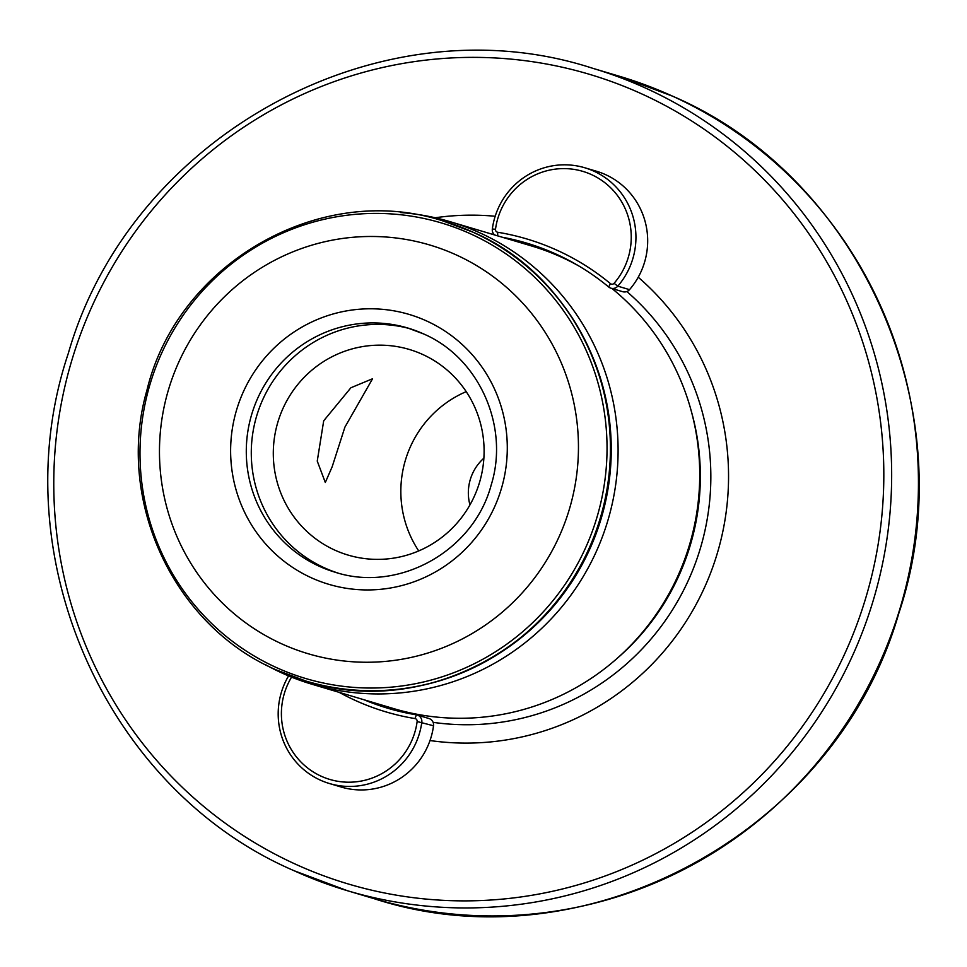 <?xml version="1.0" encoding="UTF-8"?>
<svg xmlns="http://www.w3.org/2000/svg" width="967" height="967" viewBox="0 0 967 967"><rect width="100%" height="100%" fill="white"/><g stroke="black" fill="none" stroke-linecap="round" stroke-linejoin="round"><path stroke-width="1.45" d="M469.95 504.895A45.594 44.724 106.6 0 1 472.428 473.794A45.594 44.724 106.6 0 1 483.875 458.201M418.723 550.924A107.277 105.234 106.6 0 1 410.443 446.645A107.277 105.234 106.6 0 1 466.215 391.635M344.917 427.112L332.177 466.747L325.311 482.473L317.249 461.09L323.703 420.79L350.9 387.755L372.561 378.75L344.917 427.112M456.327 254.95A213.211 209.162 -73.4 0 0 178.557 362.613A213.211 209.162 -73.4 0 0 281.59 643.78A213.211 209.162 -73.4 0 0 559.361 536.117A213.211 209.162 -73.4 0 0 456.327 254.95M410.334 328.792A127.39 124.973 -73.4 0 0 258.963 408.981A127.39 124.973 -73.4 0 0 324.247 567.75A127.39 124.973 -73.4 0 0 337.556 572.911M334.739 550.09A107.277 105.234 -73.4 0 0 348.047 555.07A107.277 105.234 -73.4 0 0 477.251 489.205A107.277 105.234 -73.4 0 0 422.652 354.454A107.277 105.234 -73.4 0 0 409.343 349.462A107.277 105.234 -73.4 0 0 280.152 415.327A107.277 105.234 -73.4 0 0 334.739 550.09M430.001 740.541A264.378 259.337 -73.4 0 0 704.883 586.691A264.378 259.337 -73.4 0 0 638.22 277.227M579.209 266.191A241.375 236.782 -73.4 0 0 561.476 257.174A241.375 236.782 -73.4 0 0 531.524 245.956L449.897 221.624A241.375 236.782 -73.4 0 0 400.556 212.559M265.732 664.812A241.375 236.782 -73.4 0 0 282.026 673.032A241.375 236.782 -73.4 0 0 311.978 684.249A241.375 236.782 -73.4 0 0 602.671 536.056A241.375 236.782 -73.4 0 0 479.85 232.842A241.375 236.782 -73.4 0 0 449.897 221.624M311.978 684.249L393.605 708.581A241.375 236.782 -73.4 0 0 672.017 588.069A241.375 236.782 -73.4 0 0 611.942 288.492M495.189 216.257A264.378 259.337 -73.4 0 0 435.186 217.756M625.033 266.13A69.394 68.077 -73.4 0 0 591.502 174.616A69.394 68.077 -73.4 0 0 501.087 209.658A69.394 68.077 -73.4 0 0 495.503 229.276A2.683 2.635 -73.4 0 0 497.667 232.249A246.065 241.387 106.6 0 1 610.443 283.633A2.683 2.635 -73.4 0 0 614.093 283.307A69.394 68.077 -73.4 0 0 625.033 266.13M494.536 234.933A6.709 6.576 106.6 0 1 492.336 228.998A73.419 72.017 106.6 0 1 498.247 208.243A73.419 72.017 106.6 0 1 584.781 167.762A73.419 72.017 106.6 0 1 629.372 267.992A73.419 72.017 106.6 0 1 617.792 286.159A6.709 6.576 106.6 0 1 608.678 286.981A242.052 237.435 -73.4 0 0 526.495 243.055A242.052 237.435 -73.4 0 0 502.248 237.229M610.951 288.202L622.688 291.696A6.709 6.576 -73.4 0 0 629.529 289.653A73.419 72.017 -73.4 0 0 641.109 271.485A73.419 72.017 -73.4 0 0 596.518 171.256L584.781 167.762M513.985 240.723A242.052 237.435 106.6 0 1 532.333 244.881M291.575 677.118A69.394 68.077 -73.4 0 0 287.61 684.684A69.394 68.077 -73.4 0 0 321.141 776.199A69.394 68.077 -73.4 0 0 411.543 741.157A69.394 68.077 -73.4 0 0 417.14 721.539A2.683 2.635 -73.4 0 0 414.976 718.566A246.065 241.387 106.6 0 1 339.26 692.384M364.16 699.806A242.052 237.435 -73.4 0 0 387.646 708.207A242.052 237.435 -73.4 0 0 416.39 714.831A6.709 6.576 106.6 0 1 421.805 722.264A73.419 72.017 106.6 0 1 415.883 743.019A73.419 72.017 106.6 0 1 329.348 783.5A73.419 72.017 106.6 0 1 284.757 683.27A73.419 72.017 106.6 0 1 288.589 675.897M329.348 783.5L341.085 787.005A73.419 72.017 -73.4 0 0 427.619 746.512A73.419 72.017 -73.4 0 0 433.53 725.77A6.709 6.576 -73.4 0 0 428.925 718.505L417.188 715.012M393.533 709.875A242.052 237.435 106.6 0 1 375.885 703.311M470.905 234.002A237.677 233.156 -73.4 0 0 161.271 354.019A237.677 233.156 -73.4 0 0 276.115 667.435A237.677 233.156 -73.4 0 0 585.76 547.419A237.677 233.156 -73.4 0 0 470.905 234.002M426.652 320.984A140.807 138.124 -73.4 0 0 243.225 392.082A140.807 138.124 -73.4 0 0 311.265 577.746A140.807 138.124 -73.4 0 0 494.693 506.648A140.807 138.124 -73.4 0 0 426.652 320.984M423.534 333.893A127.39 124.973 -73.4 0 0 407.844 328.031A127.39 124.973 -73.4 0 0 254.43 406.237A127.39 124.973 -73.4 0 0 319.255 566.263A127.39 124.973 -73.4 0 0 335.053 572.198C398.561 593.001 473.673 551.214 491.188 484.999C509.645 426.121 478.907 357.717 423.594 333.929L407.844 328.031M672.681 96.216A429.118 420.947 -73.4 0 0 619.436 76.26L672.742 96.241C862.733 177.892 965.803 414.118 898.718 613.598C836.25 831.898 586.316 967.907 374.241 898.718A429.118 420.947 -73.4 0 0 891.03 635.246A429.118 420.947 -73.4 0 0 672.681 96.216M294.198 870.771A429.118 420.947 -73.4 0 0 347.455 890.728A429.118 420.947 -73.4 0 0 864.244 627.257A429.118 420.947 -73.4 0 0 645.896 88.227A429.118 420.947 -73.4 0 0 592.638 68.27L619.436 76.26M641.895 93.968A422.41 414.372 -73.4 0 0 91.587 307.276A422.41 414.372 -73.4 0 0 295.697 864.28A422.41 414.372 -73.4 0 0 846.004 650.984A422.41 414.372 -73.4 0 0 641.895 93.968M433.107 722.349A245.848 241.17 -73.4 0 0 688.806 579.354A245.848 241.17 -73.4 0 0 626.846 291.538M617.466 658.092A236.685 232.177 -73.4 0 0 691.187 410.782M507.288 648.047A237.822 233.301 -73.4 0 0 593.508 358.854M306.104 681.106A240.034 235.465 -73.4 0 0 306.213 681.131A240.034 235.465 -73.4 0 0 595.285 533.76A240.034 235.465 -73.4 0 0 473.153 232.237A240.034 235.465 -73.4 0 0 443.357 221.068A240.034 235.465 -73.4 0 0 443.249 221.032M472.936 232.177A240.034 235.465 -73.4 0 0 443.152 221.008C321.141 180.974 177.529 263.06 146.96 390.124C115.194 499.77 173.19 625.444 276.163 669.889L305.995 681.07A240.034 235.465 -73.4 0 0 595.08 533.687A240.034 235.465 -73.4 0 0 472.936 232.177M276.211 669.901A240.034 235.465 -73.4 0 0 305.995 681.07L306.213 681.131C423.86 719.46 562.54 645.098 598.694 524.452C637.966 412.365 580.454 278.291 473.189 232.249L443.152 221.008M442.511 679.934A239.84 235.283 -73.4 0 0 556.762 296.712M492.336 228.998L495.503 229.276M629.529 289.653L617.792 286.159L614.093 283.307M610.443 283.633L608.678 286.981M497.727 235.875L497.667 232.249M433.53 725.77L417.14 721.539M416.39 714.831L414.976 718.566M374.241 898.718L347.455 890.728L294.173 870.759C104.279 789.157 1.185 552.955 68.294 353.426C130.787 135.078 380.684 -0.894 592.638 68.27"/></g></svg>
